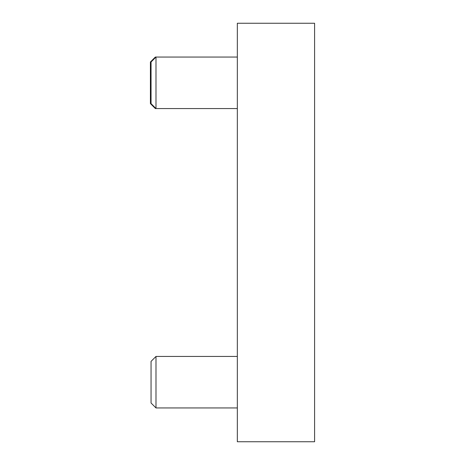 <?xml version="1.0" encoding="UTF-8"?>
<svg xmlns="http://www.w3.org/2000/svg" width="465" height="465" viewBox="0 0 465 465"><rect width="100%" height="100%" fill="white"/><g stroke="black" fill="none" stroke-linecap="round" stroke-linejoin="round"><path stroke-width="0.7" d="M237.33 108.56L155.99 108.56L155.99 57.05L155.345 57.05L155.345 57.695M237.33 57.05L155.99 57.05L151.055 61.99L151.055 103.625L155.99 108.56L155.345 108.56L155.345 107.915M155.345 57.05L150.41 61.99L150.41 103.625L155.345 108.56M237.33 23.25L237.33 441.75L314.59 441.75L314.59 23.25L237.33 23.25M237.33 407.95L155.99 407.95L155.99 356.44L237.33 356.44M155.99 356.44L151.055 361.375L151.055 403.01L155.99 407.95"/></g></svg>
